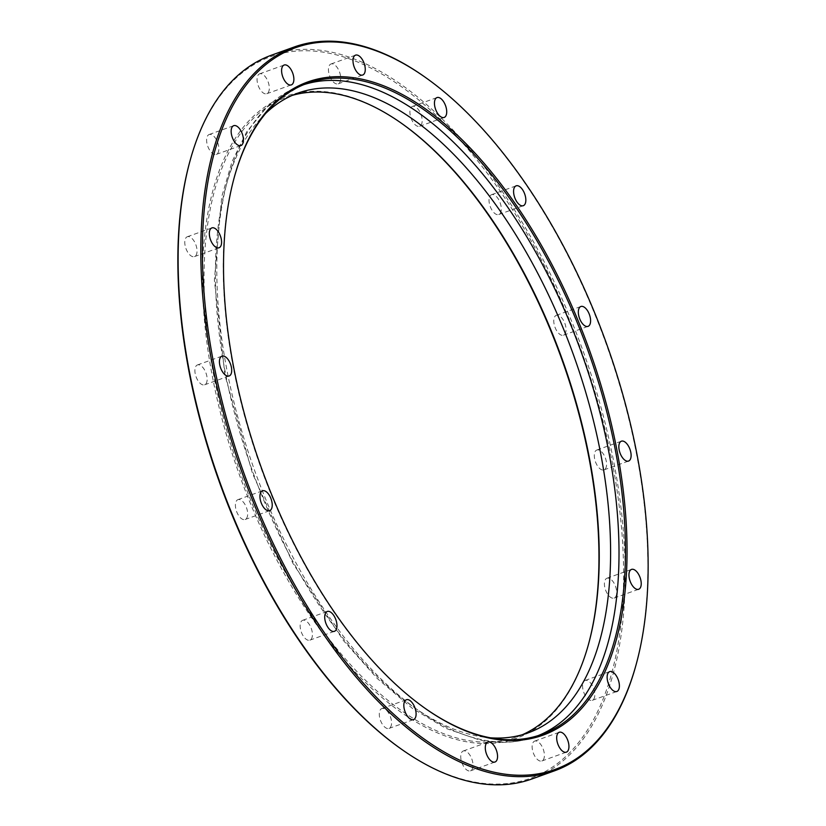 <?xml version="1.0" encoding="UTF-8"?>
<svg xmlns="http://www.w3.org/2000/svg" width="826" height="826" viewBox="0 0 826 826"><rect width="100%" height="100%" fill="white"/><g stroke="black" fill="none" stroke-linecap="round" stroke-linejoin="round"><path stroke-width="0.62" stroke-dasharray="4.13 3.1" d="M608.607 578.148A10.562 5.297 70.2 0 0 606.965 578.231A10.562 5.297 70.2 0 0 605.076 588.442A10.562 5.297 70.2 0 0 612.469 598.179A10.562 5.297 70.2 0 0 614.11 598.096A10.562 5.297 70.2 0 0 616.01 587.885A10.562 5.297 70.2 0 0 608.607 578.148M586.78 680.366A10.562 5.297 70.2 0 0 585.138 680.448A10.562 5.297 70.2 0 0 583.239 690.66A10.562 5.297 70.2 0 0 590.642 700.407A10.562 5.297 70.2 0 0 592.283 700.324A10.562 5.297 70.2 0 0 594.183 690.102A10.562 5.297 70.2 0 0 586.78 680.366M536.332 741.025A10.562 5.297 70.2 0 0 534.69 741.108A10.562 5.297 70.2 0 0 532.791 751.33A10.562 5.297 70.2 0 0 540.194 761.066A10.562 5.297 70.2 0 0 541.835 760.983A10.562 5.297 70.2 0 0 543.735 750.762A10.562 5.297 70.2 0 0 536.332 741.025M464.945 750.896A10.562 5.297 70.2 0 0 463.303 750.979A10.562 5.297 70.2 0 0 461.404 761.2A10.562 5.297 70.2 0 0 468.807 770.937A10.562 5.297 70.2 0 0 470.448 770.854A10.562 5.297 70.2 0 0 472.338 760.632A10.562 5.297 70.2 0 0 464.945 750.896M383.491 708.471A10.562 5.297 70.2 0 0 381.839 708.553A10.562 5.297 70.2 0 0 379.95 718.775A10.562 5.297 70.2 0 0 387.342 728.511A10.562 5.297 70.2 0 0 388.994 728.429A10.562 5.297 70.2 0 0 390.884 718.207A10.562 5.297 70.2 0 0 383.491 708.471M304.36 620.212A10.562 5.297 70.2 0 0 302.719 620.295A10.562 5.297 70.2 0 0 300.819 630.506A10.562 5.297 70.2 0 0 308.222 640.253A10.562 5.297 70.2 0 0 309.864 640.16A10.562 5.297 70.2 0 0 311.753 629.949A10.562 5.297 70.2 0 0 304.36 620.212M239.612 499.554A10.562 5.297 70.2 0 0 237.96 499.637A10.562 5.297 70.2 0 0 236.071 509.849A10.562 5.297 70.2 0 0 243.464 519.585A10.562 5.297 70.2 0 0 245.115 519.502A10.562 5.297 70.2 0 0 247.005 509.291A10.562 5.297 70.2 0 0 239.612 499.554M199.097 364.865A10.562 5.297 70.2 0 0 197.445 364.947A10.562 5.297 70.2 0 0 195.555 375.159A10.562 5.297 70.2 0 0 202.948 384.895A10.562 5.297 70.2 0 0 204.6 384.813A10.562 5.297 70.2 0 0 206.49 374.601A10.562 5.297 70.2 0 0 199.097 364.865M188.978 236.649A10.562 5.297 70.2 0 0 187.337 236.732A10.562 5.297 70.2 0 0 185.437 246.943A10.562 5.297 70.2 0 0 192.84 256.679A10.562 5.297 70.2 0 0 194.482 256.597A10.562 5.297 70.2 0 0 196.381 246.385A10.562 5.297 70.2 0 0 188.978 236.649M210.816 134.431A10.562 5.297 70.2 0 0 209.164 134.514A10.562 5.297 70.2 0 0 207.274 144.726A10.562 5.297 70.2 0 0 214.667 154.462A10.562 5.297 70.2 0 0 216.319 154.379A10.562 5.297 70.2 0 0 218.209 144.168A10.562 5.297 70.2 0 0 210.816 134.431M261.264 73.762A10.562 5.297 70.2 0 0 259.612 73.855A10.562 5.297 70.2 0 0 257.722 84.066A10.562 5.297 70.2 0 0 265.115 93.803A10.562 5.297 70.2 0 0 266.767 93.72A10.562 5.297 70.2 0 0 268.656 83.509A10.562 5.297 70.2 0 0 261.264 73.762M332.651 63.891A10.562 5.297 70.2 0 0 331.009 63.984A10.562 5.297 70.2 0 0 329.109 74.195A10.562 5.297 70.2 0 0 336.512 83.932A10.562 5.297 70.2 0 0 338.154 83.849A10.562 5.297 70.2 0 0 340.044 73.638A10.562 5.297 70.2 0 0 332.651 63.891M414.105 106.317A10.562 5.297 70.2 0 0 412.463 106.409A10.562 5.297 70.2 0 0 410.563 116.621A10.562 5.297 70.2 0 0 417.966 126.357A10.562 5.297 70.2 0 0 419.608 126.275A10.562 5.297 70.2 0 0 421.508 116.063A10.562 5.297 70.2 0 0 414.105 106.317M493.236 194.585A10.562 5.297 70.2 0 0 491.594 194.668A10.562 5.297 70.2 0 0 489.694 204.879A10.562 5.297 70.2 0 0 497.097 214.615A10.562 5.297 70.2 0 0 498.739 214.533A10.562 5.297 70.2 0 0 500.628 204.321A10.562 5.297 70.2 0 0 493.236 194.585M557.984 315.243A10.562 5.297 70.2 0 0 556.342 315.325A10.562 5.297 70.2 0 0 554.442 325.537A10.562 5.297 70.2 0 0 561.845 335.284A10.562 5.297 70.2 0 0 563.487 335.191A10.562 5.297 70.2 0 0 565.387 324.979A10.562 5.297 70.2 0 0 557.984 315.243M598.499 449.933A10.562 5.297 70.2 0 0 596.857 450.015A10.562 5.297 70.2 0 0 594.957 460.227A10.562 5.297 70.2 0 0 602.361 469.973A10.562 5.297 70.2 0 0 604.002 469.88A10.562 5.297 70.2 0 0 605.902 459.669A10.562 5.297 70.2 0 0 598.499 449.933M423.821 76.291A384.606 193.088 -109.8 0 1 635.834 665.653M234.254 177.414A345.991 173.708 70.2 0 0 234.099 177.951A345.991 173.708 70.2 0 0 424.832 708.15A345.991 173.708 70.2 0 0 425.297 708.471M189.866 161.431A383.481 192.52 -109.8 0 1 330.648 53.514A383.481 192.52 -109.8 0 1 612.283 462.477A383.481 192.52 -109.8 0 1 470.799 781.313A383.481 192.52 -109.8 0 1 401.26 749.058M531.841 778.99A384.606 193.088 70.2 0 0 600.853 406.888A384.606 193.088 70.2 0 0 331.36 52.11A384.606 193.088 70.2 0 0 271.455 55.187M400.713 122.754A341.097 171.25 70.2 0 0 400.259 122.424A341.097 171.25 70.2 0 0 338.392 93.741A341.097 171.25 70.2 0 0 212.55 377.337A341.097 171.25 70.2 0 0 463.056 741.098A341.097 171.25 70.2 0 0 588.288 645.106A341.097 171.25 70.2 0 0 588.432 644.559M522.331 734.737A339.961 170.683 -109.8 0 1 516.725 736.978A339.961 170.683 -109.8 0 1 463.768 739.693A339.961 170.683 -109.8 0 1 225.57 426.102A339.961 170.683 -109.8 0 1 286.57 97.189A339.961 170.683 -109.8 0 1 292.321 95.351M265.693 113.389A339.961 170.683 70.2 0 0 247.8 457.583A339.961 170.683 70.2 0 0 475.126 735.605A339.961 170.683 70.2 0 0 490.314 737.794M538.232 735.584A345.991 173.708 -109.8 0 1 535.031 736.802A345.991 173.708 -109.8 0 1 481.135 739.559A345.991 173.708 -109.8 0 1 238.704 420.413A345.991 173.708 -109.8 0 1 300.788 85.667A345.991 173.708 -109.8 0 1 304.03 84.572M606.965 578.231L631.518 569.403M585.138 680.448L609.681 671.621M534.69 741.108L559.233 732.28M463.303 750.979L487.846 742.151M381.839 708.553L406.392 699.725M302.719 620.295L327.261 611.467M237.96 499.637L262.513 490.809M197.445 364.947L221.998 356.12M187.337 236.732L211.89 227.904M209.164 134.514L233.717 125.676M259.612 73.855L284.165 65.017M331.009 63.984L355.552 55.146M412.463 106.409L437.006 97.571M491.594 194.668L516.136 185.84M556.342 315.325L580.885 306.498M596.857 450.015L621.4 441.187M424.832 708.15L425.751 708.791M234.099 177.951L234.398 176.867M541.474 734.49L535.031 736.802C517.551 743.018 498.801 743.999 478.781 739.735L445.844 728.367L412.391 708.398L377.306 678.538L343.492 640.625L292.858 563.239L252.446 473.319L224.951 375.087L214.378 280.117L221.729 196.681L232.075 161.555L246.664 131.892L267.769 105.996L300.788 85.667L307.231 83.343M286.57 97.189L297.918 93.111M516.725 736.978L528.082 732.889M401.178 123.074L400.259 122.424M588.577 644.022L588.288 645.106M604.002 469.88L628.555 461.053M563.487 335.191L588.04 326.363M498.739 214.533L523.281 205.705M419.608 126.275L444.161 117.447M338.154 83.849L362.697 75.021M266.767 93.72L291.31 84.892M216.319 154.379L240.862 145.552M194.482 256.597L219.035 247.769M204.6 384.813L229.143 375.985M245.115 519.502L269.658 510.675M309.864 640.16L334.406 631.332M388.994 728.429L413.537 719.591M470.448 770.854L494.991 762.016M541.835 760.983L566.388 752.145M592.283 700.324L616.836 691.486M614.11 598.096L638.663 589.268"/><path stroke-width="1.24" d="M633.16 569.32A10.562 5.297 70.2 0 0 631.518 569.403A10.562 5.297 70.2 0 0 629.618 579.615A10.562 5.297 70.2 0 0 637.022 589.351A10.562 5.297 70.2 0 0 638.663 589.268A10.562 5.297 70.2 0 0 640.563 579.057A10.562 5.297 70.2 0 0 633.16 569.32M611.333 671.538A10.562 5.297 70.2 0 0 609.681 671.621A10.562 5.297 70.2 0 0 607.791 681.832A10.562 5.297 70.2 0 0 615.184 691.568A10.562 5.297 70.2 0 0 616.836 691.486A10.562 5.297 70.2 0 0 618.726 681.274A10.562 5.297 70.2 0 0 611.333 671.538M560.885 732.197A10.562 5.297 70.2 0 0 559.233 732.28A10.562 5.297 70.2 0 0 557.343 742.491A10.562 5.297 70.2 0 0 564.736 752.238A10.562 5.297 70.2 0 0 566.388 752.145A10.562 5.297 70.2 0 0 568.278 741.934A10.562 5.297 70.2 0 0 560.885 732.197M489.488 742.068A10.562 5.297 70.2 0 0 487.846 742.151A10.562 5.297 70.2 0 0 485.956 752.362A10.562 5.297 70.2 0 0 493.349 762.109A10.562 5.297 70.2 0 0 494.991 762.016A10.562 5.297 70.2 0 0 496.891 751.805A10.562 5.297 70.2 0 0 489.488 742.068M408.034 699.643A10.562 5.297 70.2 0 0 406.392 699.725A10.562 5.297 70.2 0 0 404.492 709.937A10.562 5.297 70.2 0 0 411.895 719.683A10.562 5.297 70.2 0 0 413.537 719.591A10.562 5.297 70.2 0 0 415.437 709.379A10.562 5.297 70.2 0 0 408.034 699.643M328.903 611.385A10.562 5.297 70.2 0 0 327.261 611.467A10.562 5.297 70.2 0 0 325.372 621.679A10.562 5.297 70.2 0 0 332.764 631.415A10.562 5.297 70.2 0 0 334.406 631.332A10.562 5.297 70.2 0 0 336.306 621.121A10.562 5.297 70.2 0 0 328.903 611.385M264.155 490.716A10.562 5.297 70.2 0 0 262.513 490.809A10.562 5.297 70.2 0 0 260.613 501.021A10.562 5.297 70.2 0 0 268.016 510.757A10.562 5.297 70.2 0 0 269.658 510.675A10.562 5.297 70.2 0 0 271.558 500.463A10.562 5.297 70.2 0 0 264.155 490.716M223.639 356.027A10.562 5.297 70.2 0 0 221.998 356.12A10.562 5.297 70.2 0 0 220.098 366.331A10.562 5.297 70.2 0 0 227.501 376.067A10.562 5.297 70.2 0 0 229.143 375.985A10.562 5.297 70.2 0 0 231.043 365.773A10.562 5.297 70.2 0 0 223.639 356.027M213.531 227.821A10.562 5.297 70.2 0 0 211.89 227.904A10.562 5.297 70.2 0 0 209.99 238.115A10.562 5.297 70.2 0 0 217.393 247.852A10.562 5.297 70.2 0 0 219.035 247.769A10.562 5.297 70.2 0 0 220.924 237.558A10.562 5.297 70.2 0 0 213.531 227.821M235.358 125.593A10.562 5.297 70.2 0 0 233.717 125.676A10.562 5.297 70.2 0 0 231.817 135.898A10.562 5.297 70.2 0 0 239.22 145.634A10.562 5.297 70.2 0 0 240.862 145.552A10.562 5.297 70.2 0 0 242.761 135.34A10.562 5.297 70.2 0 0 235.358 125.593M285.806 64.934A10.562 5.297 70.2 0 0 284.165 65.017A10.562 5.297 70.2 0 0 282.265 75.238A10.562 5.297 70.2 0 0 289.668 84.975A10.562 5.297 70.2 0 0 291.31 84.892A10.562 5.297 70.2 0 0 293.209 74.67A10.562 5.297 70.2 0 0 285.806 64.934M357.193 55.063A10.562 5.297 70.2 0 0 355.552 55.146A10.562 5.297 70.2 0 0 353.662 65.368A10.562 5.297 70.2 0 0 361.055 75.104A10.562 5.297 70.2 0 0 362.697 75.021A10.562 5.297 70.2 0 0 364.596 64.8A10.562 5.297 70.2 0 0 357.193 55.063M438.658 97.489A10.562 5.297 70.2 0 0 437.006 97.571A10.562 5.297 70.2 0 0 435.116 107.793A10.562 5.297 70.2 0 0 442.509 117.529A10.562 5.297 70.2 0 0 444.161 117.447A10.562 5.297 70.2 0 0 446.05 107.225A10.562 5.297 70.2 0 0 438.658 97.489M517.778 185.747A10.562 5.297 70.2 0 0 516.136 185.84A10.562 5.297 70.2 0 0 514.247 196.051A10.562 5.297 70.2 0 0 521.64 205.788A10.562 5.297 70.2 0 0 523.281 205.705A10.562 5.297 70.2 0 0 525.181 195.494A10.562 5.297 70.2 0 0 517.778 185.747M582.537 306.415A10.562 5.297 70.2 0 0 580.885 306.498A10.562 5.297 70.2 0 0 578.995 316.709A10.562 5.297 70.2 0 0 586.388 326.446A10.562 5.297 70.2 0 0 588.04 326.363A10.562 5.297 70.2 0 0 589.929 316.151A10.562 5.297 70.2 0 0 582.537 306.415M623.052 441.105A10.562 5.297 70.2 0 0 621.4 441.187A10.562 5.297 70.2 0 0 619.51 451.399A10.562 5.297 70.2 0 0 626.903 461.135A10.562 5.297 70.2 0 0 628.555 461.053A10.562 5.297 70.2 0 0 630.445 450.841A10.562 5.297 70.2 0 0 623.052 441.105M495.352 772.486A383.481 192.52 70.2 0 0 636.134 664.569A383.481 192.52 70.2 0 0 424.74 76.942A383.481 192.52 70.2 0 0 355.201 44.687A383.481 192.52 70.2 0 0 213.717 363.523A383.481 192.52 70.2 0 0 495.352 772.486M636.134 664.569L635.834 665.653A384.606 193.088 -109.8 0 1 554.545 770.813A384.606 193.088 -109.8 0 1 494.64 773.89A384.606 193.088 -109.8 0 1 225.147 419.112A384.606 193.088 -109.8 0 1 294.159 47.01A384.606 193.088 -109.8 0 1 354.075 43.943A384.606 193.088 -109.8 0 1 423.821 76.291L424.74 76.942M488.703 737.99A347.126 174.276 -109.8 0 1 425.751 708.791A347.126 174.276 -109.8 0 1 234.398 176.867A347.126 174.276 -109.8 0 1 361.84 79.182A347.126 174.276 -109.8 0 1 616.785 449.375A347.126 174.276 -109.8 0 1 488.703 737.99M425.297 708.471A345.991 173.708 70.2 0 0 487.577 737.246A345.991 173.708 70.2 0 0 541.474 734.49A345.991 173.708 70.2 0 0 603.558 399.743A345.991 173.708 70.2 0 0 361.127 80.587A345.991 173.708 70.2 0 0 307.231 83.343A345.991 173.708 70.2 0 0 234.254 177.414M294.159 47.01L271.455 55.187A384.606 193.088 70.2 0 0 190.166 160.347A384.606 193.088 70.2 0 0 402.179 749.709A384.606 193.088 70.2 0 0 471.925 782.057A384.606 193.088 70.2 0 0 531.841 778.99L554.545 770.813M292.321 95.351A339.961 170.683 -109.8 0 1 339.527 94.484A339.961 170.683 -109.8 0 1 401.178 123.074A339.961 170.683 -109.8 0 1 588.577 644.022A339.961 170.683 -109.8 0 1 522.331 734.737M490.314 737.794A339.961 170.683 70.2 0 0 528.082 732.889A339.961 170.683 70.2 0 0 589.083 403.986A339.961 170.683 70.2 0 0 350.874 90.395A339.961 170.683 70.2 0 0 297.918 93.111A339.961 170.683 70.2 0 0 265.693 113.389M588.432 644.559A341.097 171.25 70.2 0 0 400.713 122.754M402.179 749.709L401.26 749.058A383.481 192.52 -109.8 0 1 189.866 161.431L190.166 160.347M304.03 84.572A345.991 173.708 -109.8 0 1 354.684 82.899A345.991 173.708 -109.8 0 1 596.207 398.803A345.991 173.708 -109.8 0 1 538.232 735.584"/></g></svg>
